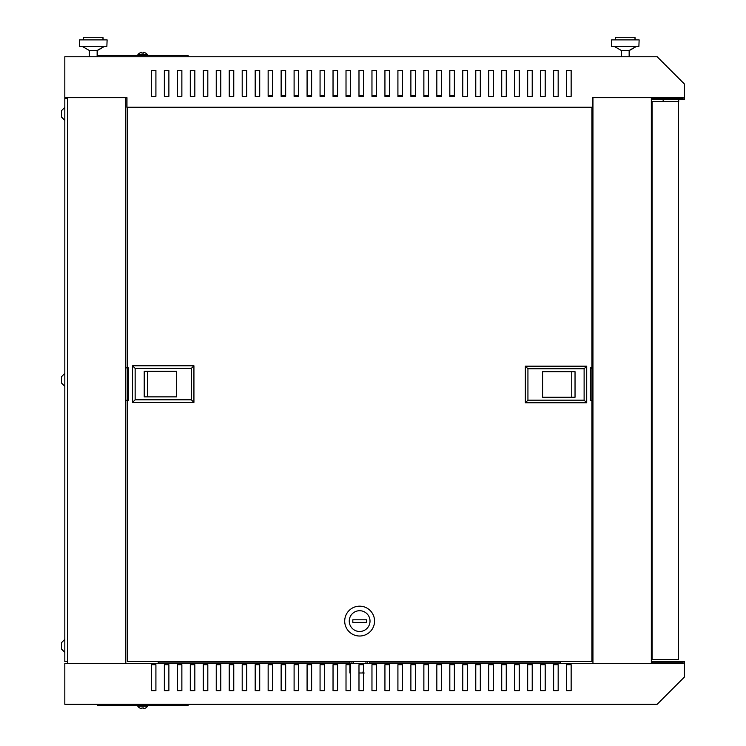 <?xml version="1.0" encoding="UTF-8"?>
<svg xmlns="http://www.w3.org/2000/svg" width="746" height="746" viewBox="0 0 746 746"><rect width="100%" height="100%" fill="white"/><g stroke="black" fill="none" stroke-linecap="round" stroke-linejoin="round"><path stroke-width="1.12" d="M678.72 99.582L678.72 101.531L663.147 101.531L663.147 99.582M61.573 110.678L61.573 114.511L61.573 110.613L64.818 107.368L61.573 110.613M61.573 114.511L61.573 117.038M61.573 117.103L64.818 120.348L61.573 117.103M61.573 649.123L61.573 645.877L61.573 649.123L64.818 652.368L61.573 649.123M61.573 380.516L61.573 383.043M61.573 383.108L64.818 386.353L61.573 383.108M145.694 707.973L145.694 707.973A5.856 5.856 0 0 0 147.54 706.22L137.805 706.22L137.805 705.567M147.54 706.22L147.54 705.567M145.684 707.926A5.856 5.828 180 0 1 143.484 708.7L143.419 707.926A5.269 5.25 180 0 1 141.936 707.926L141.861 708.7A5.856 5.828 180 0 1 139.661 707.926L139.661 707.926M147.54 55.465L147.54 54.822L137.805 54.822L137.805 55.465M145.684 53.115L145.684 53.115A5.856 5.828 180 0 0 143.484 52.332L143.419 53.115A5.269 5.25 180 0 0 141.936 53.115L141.861 52.332A5.856 5.828 180 0 0 139.661 53.115L139.661 53.115M683.131 97.642L683.131 98.285L652.638 98.285L652.638 99.582L684.427 99.582L684.427 84.018L657.179 56.761L64.818 56.761L64.818 97.642L126.969 97.642L126.969 107.237L592.296 107.237L592.296 97.642L683.131 97.642L651.333 97.642L651.333 663.399L683.131 663.399L64.818 663.399L64.818 704.271L657.179 704.271L684.427 677.023L684.427 661.45L652.638 661.45L652.638 662.746L683.131 662.746L683.131 663.399M61.573 642.698L61.573 645.877L61.573 642.632L64.818 639.387L61.573 642.632M61.573 376.693L61.573 379.873L61.573 376.627L64.818 373.382L61.573 376.627M67.41 661.45L64.818 661.45L64.818 98.285L67.41 98.285M66.114 97.642L67.41 97.642L67.41 663.399M97.26 56.761L97.26 55.465L188.095 55.465L188.095 56.761M558.167 664.695L558.167 690.647L553.625 690.647L553.625 664.695L558.167 664.695M532.215 664.695L532.215 690.647L527.674 690.647L527.674 664.695L532.215 664.695M506.264 664.695L506.264 690.647L501.722 690.647L501.722 664.695L506.264 664.695M480.312 664.695L480.312 690.647L475.771 690.647L475.771 664.695L480.312 664.695M454.361 664.695L454.361 690.647L449.819 690.647L449.819 664.695L454.361 664.695M428.409 664.695L428.409 690.647L423.868 690.647L423.868 664.695L428.409 664.695M402.458 664.695L402.458 690.647L397.916 690.647L397.916 664.695L402.458 664.695M376.506 664.695L376.506 690.647L371.965 690.647L371.965 664.695L376.506 664.695M350.555 664.695L350.555 690.647L346.013 690.647L346.013 664.695L350.555 664.695M324.603 664.695L324.603 690.647L320.062 690.647L320.062 664.695L324.603 664.695M298.642 664.695L298.642 690.647L294.101 690.647L294.101 664.695L298.642 664.695M272.691 664.695L272.691 690.647L268.15 690.647L268.15 664.695L272.691 664.695M246.74 664.695L246.74 690.647L242.198 690.647L242.198 664.695L246.74 664.695M220.788 664.695L220.788 690.647L216.247 690.647L216.247 664.695L220.788 664.695M194.837 664.695L194.837 690.647L190.295 690.647L190.295 664.695L194.837 664.695M168.885 664.695L168.885 690.647L164.344 690.647L164.344 664.695L168.885 664.695M155.914 664.695L155.914 690.647L151.373 690.647L151.373 664.695L155.914 664.695M181.865 664.695L181.865 690.647L177.324 690.647L177.324 664.695L181.865 664.695M203.276 664.695L207.817 664.695L207.817 690.647L203.276 690.647L203.276 664.695M233.768 664.695L233.768 690.647L229.227 690.647L229.227 664.695L233.768 664.695M259.72 664.695L259.72 690.647L255.179 690.647L255.179 664.695L259.72 664.695M285.671 664.695L285.671 690.647L281.13 690.647L281.13 664.695L285.671 664.695M311.623 664.695L311.623 690.647L307.082 690.647L307.082 664.695L311.623 664.695M337.574 664.695L337.574 690.647L333.033 690.647L333.033 664.695L337.574 664.695M363.526 664.695L363.526 690.647L358.985 690.647L358.985 664.695L363.526 664.695M389.477 664.695L389.477 690.647L384.936 690.647L384.936 664.695L389.477 664.695M415.429 664.695L415.429 690.647L410.887 690.647L410.887 664.695L415.429 664.695M441.38 664.695L441.38 690.647L436.839 690.647L436.839 664.695L441.38 664.695M467.332 664.695L467.332 690.647L462.79 690.647L462.79 664.695L467.332 664.695M493.293 664.695L493.293 690.647L488.751 690.647L488.751 664.695L493.293 664.695M519.244 664.695L519.244 690.647L514.703 690.647L514.703 664.695L519.244 664.695M545.195 664.695L545.195 690.647L540.654 690.647L540.654 664.695L545.195 664.695M571.147 664.695L571.147 690.647L566.606 690.647L566.606 664.695L571.147 664.695M560.507 662.103L369.363 662.103M349.902 662.103L158.245 662.103M125.804 663.399L125.804 97.642M592.949 663.399L592.949 97.642M97.26 704.271L97.26 705.567L188.095 705.567L188.095 704.271M158.245 663.399L158.245 661.32M560.507 663.399L560.507 661.32M566.606 70.385L566.606 96.337L571.147 96.337L571.147 70.385L566.606 70.385L571.147 70.385M558.167 70.385L553.625 70.385L553.625 96.337L558.167 96.337L558.167 70.385L553.625 70.385M545.195 70.385L540.654 70.385L540.654 96.337L545.195 96.337L545.195 70.385L540.654 70.385M532.215 70.385L527.674 70.385L527.674 96.337L532.215 96.337L532.215 70.385L527.674 70.385M519.244 70.385L514.703 70.385L514.703 96.337L519.244 96.337L519.244 70.385L514.703 70.385M506.264 70.385L501.722 70.385L501.722 96.337L506.264 96.337L506.264 70.385L501.722 70.385M493.293 70.385L488.751 70.385L488.751 96.337L493.293 96.337L493.293 70.385L488.751 70.385M480.312 70.385L475.771 70.385L475.771 96.337L480.312 96.337L480.312 70.385L475.771 70.385M467.332 70.385L462.79 70.385L462.79 96.337L467.332 96.337L467.332 70.385L462.79 70.385M454.361 70.385L449.819 70.385L449.819 96.337L454.361 96.337L454.361 70.385L449.819 70.385M441.38 70.385L436.839 70.385L436.839 96.337L441.38 96.337L441.38 70.385L436.839 70.385M428.409 70.385L423.868 70.385L423.868 96.337L428.409 96.337L428.409 70.385L423.868 70.385M415.429 70.385L410.887 70.385L410.887 96.337L415.429 96.337L415.429 70.385L410.887 70.385M402.458 70.385L397.916 70.385L397.916 96.337L402.458 96.337L402.458 70.385L397.916 70.385M389.477 70.385L384.936 70.385L384.936 96.337L389.477 96.337L389.477 70.385L384.936 70.385M376.506 70.385L371.965 70.385L371.965 96.337L376.506 96.337L376.506 70.385L371.965 70.385M363.526 70.385L358.985 70.385L358.985 96.337L363.526 96.337L363.526 70.385L358.985 70.385M350.555 70.385L346.013 70.385L346.013 96.337L350.555 96.337L350.555 70.385L346.013 70.385M337.574 70.385L333.033 70.385L333.033 96.337L337.574 96.337L337.574 70.385L333.033 70.385M324.603 70.385L320.062 70.385L320.062 96.337L324.603 96.337L324.603 70.385L320.062 70.385M311.623 70.385L307.082 70.385L307.082 96.337L311.623 96.337L311.623 70.385L307.082 70.385M298.642 70.385L294.101 70.385L294.101 96.337L298.642 96.337L298.642 70.385L294.101 70.385M285.671 70.385L281.13 70.385L281.13 96.337L285.671 96.337L285.671 70.385L281.13 70.385M272.691 70.385L268.15 70.385L268.15 96.337L272.691 96.337L272.691 70.385L268.15 70.385M259.72 70.385L255.179 70.385L255.179 96.337L259.72 96.337L259.72 70.385L255.179 70.385M246.74 70.385L242.198 70.385L242.198 96.337L246.74 96.337L246.74 70.385L242.198 70.385M233.768 70.385L229.227 70.385L229.227 96.337L233.768 96.337L233.768 70.385L229.227 70.385M220.788 70.385L216.247 70.385L216.247 96.337L220.788 96.337L220.788 70.385L216.247 70.385M203.276 70.385L203.276 96.337L207.817 96.337L207.817 70.385L203.276 70.385L207.817 70.385M194.837 70.385L190.295 70.385L190.295 96.337L194.837 96.337L194.837 70.385L190.295 70.385M181.865 70.385L177.324 70.385L177.324 96.337L181.865 96.337L181.865 70.385L177.324 70.385M168.885 70.385L164.344 70.385L164.344 96.337L168.885 96.337L168.885 70.385L164.344 70.385M151.373 70.385L151.373 96.337L155.914 96.337L155.914 70.385L151.373 70.385L155.914 70.385M571.147 690.647L566.606 690.647M558.167 690.647L553.625 690.647M545.195 690.647L540.654 690.647M532.215 690.647L527.674 690.647M519.244 690.647L514.703 690.647M506.264 690.647L501.722 690.647M493.293 690.647L488.751 690.647M480.312 690.647L475.771 690.647M467.332 690.647L462.79 690.647M454.361 690.647L449.819 690.647M441.38 690.647L436.839 690.647M428.409 690.647L423.868 690.647M415.429 690.647L410.887 690.647M402.458 690.647L397.916 690.647M389.477 690.647L384.936 690.647M376.506 690.647L371.965 690.647M363.526 690.647L358.985 690.647M350.555 690.647L346.013 690.647M337.574 690.647L333.033 690.647M324.603 690.647L320.062 690.647M311.623 690.647L307.082 690.647M298.642 690.647L294.101 690.647M285.671 690.647L281.13 690.647M272.691 690.647L268.15 690.647M259.72 690.647L255.179 690.647M246.74 690.647L242.198 690.647M233.768 690.647L229.227 690.647M220.788 690.647L216.247 690.647M207.817 690.647L203.276 690.647M194.837 690.647L190.295 690.647M181.865 690.647L177.324 690.647M168.885 690.647L164.344 690.647M155.914 690.647L151.373 690.647M143.484 708.7L143.419 707.926M141.861 708.7L141.936 707.926M141.861 52.332L141.936 53.115M143.484 52.332L143.419 53.115M61.573 646.53L61.573 649.057M678.59 659.501L678.59 101.531L652.116 101.531L652.116 659.501L678.59 659.501M651.333 383.136L652.116 383.136M652.116 377.905L651.333 377.905M590.347 368.254L591.904 368.254L591.904 107.237M125.804 367.862L128.405 367.862L128.405 400.695L127.361 400.695L127.361 661.32L591.904 661.32L591.904 400.695L590.347 400.695L590.347 367.862L591.904 367.862M127.361 400.695L127.361 107.237M449.819 95.563L453.708 95.563L453.708 96.337M268.15 95.563L272.691 95.563M281.13 95.563L285.671 95.563M294.101 95.563L298.642 95.563M307.082 95.563L311.623 95.563M320.062 95.563L324.603 95.563M333.033 95.563L337.574 95.563M346.013 95.563L350.555 95.563M358.985 95.563L363.526 95.563M371.965 95.563L376.506 95.563M384.936 95.563L389.477 95.563M397.916 95.563L402.458 95.563M410.887 95.563L415.429 95.563M423.868 95.563L428.409 95.563M436.839 95.563L441.38 95.563M359.637 606.172A14.92 14.92 0 0 1 374.557 621.092A14.92 14.92 0 0 1 359.637 636.021A14.92 14.92 0 0 1 344.708 621.092A14.92 14.92 0 0 1 359.637 606.172M359.637 631.48A10.379 10.379 0 0 0 370.016 621.092A10.379 10.379 0 0 0 359.637 610.713A10.379 10.379 0 0 0 349.249 621.092A10.379 10.379 0 0 0 359.637 631.48M366.445 619.795L352.821 619.795L352.821 622.388L366.445 622.388L366.445 619.795M364.197 672.995L358.985 672.995M369.363 661.32L369.363 663.399M350.555 672.995L349.902 672.995L349.902 664.695M349.902 663.399L349.902 661.32M592.949 400.695L591.904 400.695L591.904 368.254L592.949 368.254M586.72 402.775L525.343 402.775L527.935 400.173L584.118 400.173L586.72 402.775L586.72 366.183L584.118 368.776L527.935 368.776L525.343 366.183L586.72 366.183M525.343 402.775L525.343 366.183M527.935 400.173L527.935 368.776M584.118 400.173L584.118 368.776M575.035 371.695L542.594 371.695L542.594 397.254L575.035 397.254L575.035 371.695M542.594 397.254L571.753 397.254L571.753 371.695L542.594 371.695M128.405 400.304L125.804 400.304M132.555 365.792L193.932 365.792L191.33 368.384L135.147 368.384L132.555 365.792L132.555 402.383L135.147 399.791L191.33 399.791L193.932 402.383L132.555 402.383M193.932 365.792L193.932 402.383M191.33 368.384L191.33 399.791M135.147 368.384L135.147 399.791M144.23 396.872L176.671 396.872L176.671 371.303L144.23 371.303L144.23 396.872M176.671 371.303L147.512 371.303L147.512 396.872L176.671 396.872M97.129 56.761L97.129 50.504L104.263 46.383M89.343 56.761L89.343 50.504L97.39 50.504L104.524 46.383M89.343 50.504L82.209 46.383M106.864 39.892L79.608 39.892L79.608 46.383L106.864 46.383L107.116 39.892L106.864 46.383M102.967 39.892L102.967 37.3L103.228 39.892M83.505 39.892L83.505 37.3L102.967 37.3M629.148 56.761L629.148 50.504L636.282 46.383M621.362 56.761L621.362 50.504L629.41 50.504L636.543 46.383M621.362 50.504L614.228 46.383M638.884 39.892L611.627 39.892L611.627 46.383L638.884 46.383L639.135 39.892L638.884 46.383M634.986 39.892L634.986 37.3L635.247 39.892M615.525 39.892L615.525 37.3L634.986 37.3M97.39 55.465L97.39 50.504M629.41 56.761L629.41 50.504M362.808 672.995L363.526 670.607M365.689 663.399L366.314 661.32M352.951 661.32L353.576 663.399M367.703 661.32L367.079 663.399M352.187 663.399L351.562 661.32M139.661 53.059A5.856 5.856 0 0 0 137.805 54.822M147.54 54.822A5.856 5.856 0 0 0 145.694 53.059M137.805 706.22A5.856 5.856 0 0 0 139.661 707.973M652.116 391.221L651.333 391.221M652.116 369.811L651.333 369.811"/></g></svg>
